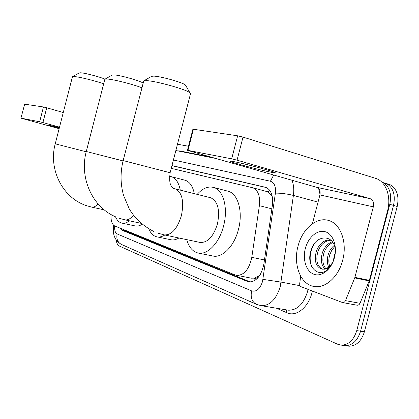 <?xml version="1.0" encoding="UTF-8"?>
<svg xmlns="http://www.w3.org/2000/svg" width="419" height="419" viewBox="0 0 419 419"><rect width="100%" height="100%" fill="white"/><g stroke="black" fill="none" stroke-linecap="round" stroke-linejoin="round"><path stroke-width="0.63" d="M258.816 275.838L254.38 278.211C256.014 278.729 257.491 277.938 258.816 275.838L260.309 274.492M272.151 195.909L268.438 192.153L265.573 191.211M111.061 214.538C110.742 220.677 111.983 224.495 114.78 225.993L235.122 274.969L251.384 278.179L254.181 278.132M236.588 275.388C244.083 275.388 249.153 269.375 251.793 257.339L259.377 205.666C260.33 196.359 258.224 190.42 253.066 187.843L171.251 168.349M119.85 228.056L122.165 230.298L248.661 281.956C256.213 281.935 261.283 275.985 263.865 264.111L272.408 205.048C273.324 195.888 271.187 190.006 266.007 187.403L171.968 165.568M250.489 282.029L125.527 230.995L123.815 229.675M381.714 182.024L383.018 182.579C389.633 186.717 391.891 193.966 389.79 204.325L356.747 330.601C353.756 340.05 348.655 344.9 341.448 345.146L337.557 344.203L119.436 246.084C117.702 245.215 116.597 243.146 116.131 239.872M177.483 144.215L188.492 146.247M387.402 183.852L390.351 184.847C396.992 188.974 399.276 196.186 397.202 206.473L364.389 331.796L360.581 331.199C357.601 340.616 352.499 345.445 345.277 345.685L343.376 345.418L345.277 345.685C352.499 345.445 357.601 340.616 360.581 331.199L393.509 205.404L360.581 331.199L356.747 330.601M383.752 182.726L386.7 183.716C393.326 187.848 395.599 195.076 393.509 205.404C395.599 195.076 393.326 187.848 386.7 183.716L383.086 182.6M171.937 165.688L266.426 187.581M364.389 331.796C361.414 341.176 356.312 345.984 349.079 346.22L347.173 345.953M59.404 127.601L48.164 125.045L59.215 128.34M20.95 118.148L24.674 104.179L20.95 118.148L59.131 128.664M43.45 106.965L46.713 107.772L42.927 122.573L39.664 121.751L43.45 106.965L24.674 104.179M63.269 112.533L46.713 107.772M39.664 121.751L21.097 118.168M42.927 122.573L59.519 127.146M112.156 75.064L113.779 74.896C119.446 74.991 139.983 80.731 143.109 83.077M141.894 87.781C132.325 84.104 112.952 79.238 107.06 79.023L104.975 79.17L104.776 79.5L86.288 151.469M164.803 235.017C161.996 236.766 159.314 237.374 156.774 236.824C153.333 235.981 150.683 233.331 148.824 228.879M178.923 237.992C176.08 239.71 173.361 240.291 170.779 239.736L156.774 236.824M169.501 176.31L171.649 176.75C175.959 178.374 178.834 182.836 180.28 190.132M184.171 180.008L185.476 180.348C189.865 181.987 192.813 186.418 194.332 193.657M79.201 72.927L80.464 72.791C84.392 72.864 98.732 76.567 105.038 79.133M103.676 83.779C93.966 80.464 78.704 76.745 74.158 76.577L72.398 76.923L55.245 143.827M129.471 220.818C126.758 222.866 124.192 223.626 121.782 223.086C119.106 222.41 117.011 220.305 115.508 216.78M142.188 224.233C139.695 225.862 137.332 226.422 135.107 225.925L121.782 223.086M190.477 93.893L190.614 93.364L189.849 92.646C185.659 89.257 155.638 80.919 146.577 80.652L143.748 80.883L151.636 76.331L153.763 76.127C160.493 76.253 182.207 82.313 185.387 84.931L185.931 85.879M164.421 234.933L199.915 242.412C207.494 242.973 213.329 236.845 217.43 224.018C220.137 210.228 217.948 201.487 210.857 197.799L209.809 197.538M197.166 194.364C202.775 188.131 208.437 185.874 214.14 187.602C223.563 190.467 228.308 208.521 223.563 226.003C219.336 243.036 207.332 255.344 198.098 253.034C192.688 251.683 188.901 247.22 186.743 239.637M226.82 190.902L228.659 191.378C238.222 194.275 243.146 212.161 238.453 229.413C234.284 246.225 222.201 258.334 212.821 255.999L198.098 253.034M143.748 80.883L123.165 160.545M234.231 161.703C230.738 161.022 229.371 160.906 230.131 161.346C232.116 162.661 258.963 169.815 270.302 172.068C274.366 172.89 275.932 173.037 274.995 172.518C272.931 171.193 244.801 163.724 234.231 161.703M354.715 277.917L354.903 277.347L369.364 280.358L369.176 280.924L354.715 277.917L345.366 300.915L344.533 302.031L343.47 302.591L342.428 302.518L301.078 286.716C300.025 286.182 299.569 285.067 299.721 283.37L300.706 276.221M369.364 280.358L387.544 210.872C391.461 196.762 385.972 181.322 375.597 178.363L243.02 137.113L237.049 160.163L370.276 198.716C373.099 199.973 374.115 202.691 373.329 206.86L354.903 277.347M369.176 280.924L360.005 303.314L359.057 304.681L357.318 305.252L342.8 302.612M187.445 150.311L192.881 129.267L193.426 129.241L187.963 150.384L187.434 150.342L316.869 187.366C319.608 188.555 320.629 191.074 319.922 194.919L312.412 223.73M237.049 160.163L231.681 158.827L237.646 135.808L193.426 129.241M237.646 135.808L243.02 137.113M231.681 158.827L187.963 150.384M342.658 260.319C338.5 277.074 325.024 288.838 313.815 286.418C300.36 284.312 292.986 264.232 298.019 246.183C302.293 228.659 317.173 216.042 329.439 220.74C340.888 224.364 347.456 242.931 342.658 260.319M331.036 240.228C325.034 240.553 320.635 244.382 317.832 251.709C315.612 260.518 317.152 266.348 322.462 269.181M330.795 240.003C324.259 239.574 319.43 243.36 316.308 251.363C314.025 260.681 315.779 266.573 321.562 269.045L323.74 269.15C327.684 268.595 330.879 265.913 333.33 261.089M332.875 242.46C328.695 244.392 325.704 247.933 323.892 253.071C322.028 259.67 322.688 264.866 325.862 268.652M332.377 241.737C327.768 243.392 324.437 247.058 322.384 252.73C320.42 259.874 321.284 265.274 324.971 268.93M334.702 246.623L331.817 250.211L329.884 254.422C328.554 258.617 328.491 262.551 329.685 266.217M334.294 245.34C331.529 247.619 329.564 250.531 328.391 254.087C326.904 258.916 326.998 263.247 328.674 267.076M335.273 253.05L334.331 255.422L333.294 261.168M335.399 251.552C335.378 233.655 315.575 233.797 311.155 250.059C305.205 266.369 319.147 280.086 329.166 267.966L333.074 261.739M305.341 248.498C308.175 237.39 317.262 229.46 325.102 231.691C332.979 233.755 337.541 246.011 334.42 257.711C331.419 269.448 321.656 277.153 313.988 274.288C306.273 271.601 302.398 259.576 305.341 248.498M333.142 261.582C330.549 266.934 327.417 269.454 323.74 269.15M313.731 244.686C309.73 252.427 309.091 259.832 311.82 266.908M124.715 230.036L124.7 230.529M269.291 189.807L268.438 192.153M254.38 278.211L253.82 281.055M271.858 208.84L259.377 205.666M264.468 259.963L251.793 257.339M125.527 230.995L122.165 230.298M114.686 225.956C114.397 230.199 115.209 232.854 117.121 233.928L251.625 290.891C256.407 292.095 260.037 288.995 262.504 281.594L275.403 193.122C276.011 186.555 274.351 182.59 270.412 181.233L173.408 159.99M113.617 225.244C112.837 232.068 113.078 239.788 121.651 244.518C117.692 242.475 116.183 238.945 117.121 233.928M291.996 180.264C293.698 184.643 294.169 189.697 293.405 195.422L280.269 286.575C276.205 299.402 269.862 305.781 261.252 305.702L260.424 305.571M300.041 285.7L281.165 282.113L262.949 279.373M287.387 310.034L288.372 310.196C297.134 310.332 303.518 304.147 307.52 291.645L308.033 289.377M312.344 291.022C309.238 306.881 296.39 317.393 286.821 312.726L276.482 308.227M177.672 150.892L179.751 150.94L210.694 157.052M389.79 204.325L397.202 206.473M275.403 193.122C281.049 193.091 287.052 193.856 293.405 195.422L318.047 202.126M320.043 194.4L318.597 188.414M179.641 151.28L179.751 150.94M286.821 312.726L286.229 309.84M270.412 181.233L273.675 175.032M287.424 310.039L261.252 305.702L256.601 304.409C251.987 301.989 250.332 297.485 251.625 290.891M265.562 187.246L265.028 187.099M250.043 282.05L247.053 281.5M115.178 216.628C91.824 206.488 79.275 177.295 86.288 151.484L123.071 160.917M119.53 218.346L124.747 219.797C127.57 220.394 130.487 218.875 133.499 215.24M98.077 203.933C95.736 206.488 93.531 207.531 91.457 207.054L86.644 205.708C62.583 198.014 48.232 169.281 55.24 143.837L86.214 151.772M153.59 231.372C146.959 227.931 141.03 223.489 135.803 218.042C132.891 214.46 130.702 211.391 129.23 208.835L123.521 195.296C120.384 183.889 120.258 172.314 123.155 160.571L170.114 172.738M158.44 233.304L164.18 234.886C171.476 235.358 177.206 228.973 181.375 215.743C184.213 201.534 182.244 192.593 175.467 188.922L173.985 188.608M370.276 198.716L316.869 187.366M373.329 206.86L319.922 194.919M345.486 300.638L360.005 303.314M267.521 191.734L253.066 187.843M341.448 345.146L349.079 346.22M383.018 182.579L390.351 184.847M215.136 158.319L175.849 150.531M121.651 244.518L256.192 304.231M141.13 223.337L124.993 219.849M171.649 176.75L185.476 180.348M112.213 75.027L104.975 79.17M104.247 209.877L91.677 207.106M79.28 72.885L72.581 76.677M185.387 84.931L189.849 92.646M210.857 197.799L175.467 188.922C174.309 189.069 173.047 188.236 171.696 186.418C169.753 184.627 169.229 180.055 170.124 172.707L190.614 93.364M214.14 187.602L228.659 191.378M230.199 161.085L230.131 161.346"/></g></svg>
